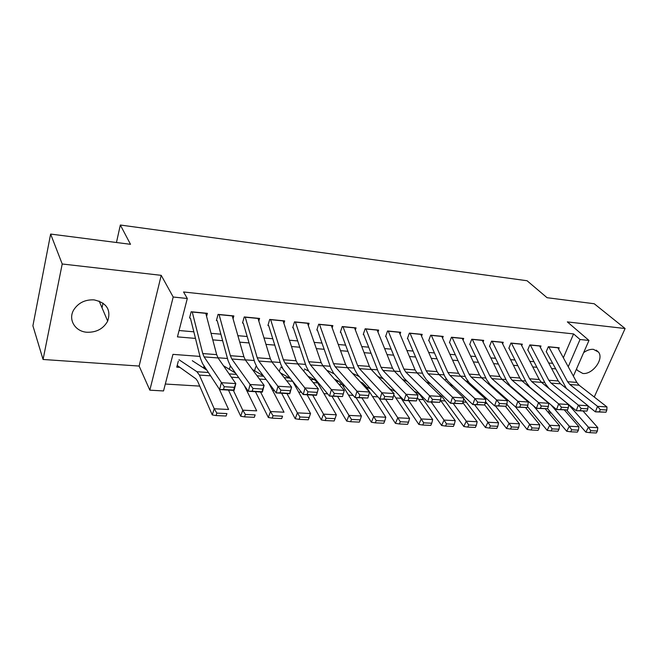 <?xml version="1.0" encoding="UTF-8"?>
<svg xmlns="http://www.w3.org/2000/svg" width="658" height="658" viewBox="0 0 658 658"><rect width="100%" height="100%" fill="white"/><g stroke="black" fill="none" stroke-linecap="round" stroke-linejoin="round"><path stroke-width="0.99" d="M87.062 332.257C96.52 332.471 103.396 328.753 107.682 321.104C111.227 309.836 106.695 302.762 94.094 299.884C85.178 299.472 78.409 302.779 73.77 309.811C67.782 319.533 75.168 331.632 87.062 332.257M576.589 368.784L577.329 370.355L582.791 373.456C592.471 374.813 604.184 359.062 598.541 352.145L593.417 349.34C590.234 349.102 586.969 350.196 583.646 352.639M199.974 356.414L172.947 354.366L163.538 390.951L149.835 390.169L173.202 297.021L187.308 298.493L177.438 336.88L195.484 338.409M139.134 366.062L161.218 275.34L62.214 263.99L50.625 234.067L32.9 325.8L43.066 359.474L139.134 366.062L149.835 390.169M551.272 413.027L548.665 412.879M165.314 384.033L199.728 386.106M245.928 388.903L246.684 388.952M272.659 390.515L274.452 390.63M298.65 392.086L301.43 392.258M323.942 393.616L327.643 393.838M348.559 395.104L353.124 395.384M372.527 396.552L377.914 396.881M395.861 397.967L401.109 398.279M418.595 399.34L423.415 399.628M440.761 400.681L445.162 400.944M462.985 402.022L466.366 402.227M485.102 403.362L487.06 403.477M506.652 404.662L507.244 404.695M62.214 263.99L43.066 359.474M594.248 397.021L625.1 328.523L567.344 321.902L588.976 340.441L573.373 376.137M50.625 234.067L130.506 244.307L120.332 225.02L527.05 280.736L547.069 297.704L594.232 303.749L625.1 328.523M206.579 316.408L207.402 313.34L191.174 311.752L189.537 318.036M233.055 318.768L233.853 315.93L218.069 314.384L216.383 320.578M258.824 321.104L259.597 318.447L244.233 316.942L242.498 323.053M283.919 323.391L284.667 320.907L269.706 319.443L267.929 325.455M308.355 325.628L309.079 323.292L294.513 321.869L292.695 327.799M332.158 327.832L332.874 325.62L318.669 324.229L316.819 330.086M355.361 329.979L356.052 327.89L342.218 326.541L340.326 332.306M377.98 332.093L378.663 330.11L365.165 328.786L363.241 334.478M400.039 334.157L400.706 332.265L387.546 330.974L385.588 336.592M421.556 336.172L422.214 334.371L409.375 333.113L407.392 338.656M442.563 338.146L443.204 336.427L430.669 335.202L428.662 340.671M463.059 340.087L463.693 338.434L451.454 337.233L449.422 342.637M483.079 341.979L483.696 340.392L471.753 339.224L469.697 344.553M502.63 343.83L503.238 342.308L491.567 341.165L489.494 346.429M521.728 345.639L522.329 344.175L510.929 343.057L508.831 348.255M540.391 347.416L540.983 346.001L529.838 344.907L527.724 350.048M304.095 370.232L303.782 371.219M280.234 368.505L279.337 371.441M255.756 366.736L254.572 370.742M230.374 365.799L229.371 369.344M204.054 365.881L203.487 367.962M178.326 361.127L176.763 367.156L179.206 367.329M563.347 357.771L573.579 333.919L183.557 291.979L187.308 298.493M179.075 330.522L193.839 331.813M211.045 333.326L220.874 334.19M237.892 335.687L247.178 336.501M264.006 337.982L272.774 338.747M289.421 340.211L297.704 340.943M314.162 342.382L321.976 343.073M338.261 344.504L345.631 345.146M361.744 346.569L368.686 347.177M384.626 348.576L391.156 349.151M406.932 350.533L413.076 351.076M428.687 352.449L434.453 352.951M449.908 354.308L455.32 354.785M470.618 356.126L475.685 356.578M490.835 357.903L495.573 358.322M510.567 359.638L515 360.025M529.846 361.332L533.975 361.694M548.673 362.986L552.514 363.323M558.642 349.151L559.218 347.786L548.328 346.717L546.198 351.791M120.332 225.02L116.458 242.506M103.035 303.132L102.015 307.771M161.218 275.34L173.202 297.021M573.579 333.919L580.035 339.512L588.976 340.441M560.772 384.009L560.32 383.647M544.783 382.471L541.295 382.208M525.619 381.023L521.802 380.735M505.986 379.543L501.848 379.23M485.875 378.021L481.393 377.684M465.272 376.466L460.427 376.096M444.158 374.871L438.935 374.476M422.51 373.234L416.892 372.806M400.303 371.556L394.282 371.096M377.528 369.829L371.071 369.344M354.16 368.061L347.251 367.542M330.168 366.251L322.782 365.692M305.534 364.392L297.646 363.792M280.218 362.476L271.812 361.842M254.21 360.51L245.253 359.836M227.479 358.487L217.938 357.771M548.402 412.566L549.241 410.633M568.241 366.745L580.035 339.512M212.773 339.873L222.643 340.704M239.734 342.152L249.061 342.941M265.964 344.373L274.773 345.113M291.486 346.527L299.801 347.227M316.334 348.625L324.172 349.291M340.523 350.673L347.918 351.298M364.096 352.672L371.054 353.256M387.06 354.613L393.616 355.164M409.449 356.504L415.609 357.023M431.278 358.347L437.06 358.84M452.564 360.148L457.993 360.609M473.341 361.908L478.424 362.336M493.615 363.619L498.369 364.022M513.413 365.297L517.846 365.667M532.741 366.934L536.879 367.279M551.618 368.529L555.475 368.85M557.811 347.646L576.803 382.413L579.106 385.21L606.956 406.932L597.538 406.34L600.252 409.613L599.389 411.818L605.993 412.212L606.849 410.016L600.252 409.613M566.489 388.574L546.354 351.808M605.993 412.212L595.4 411.85L587.989 405.937M599.389 411.818L595.4 411.85L597.538 406.34L569.869 384.519L567.583 381.706L548.739 346.758M606.849 410.016L606.956 406.932M566.661 410.09L585.834 432.133L588.433 427.198L568.57 404.588M590.785 430.71L589.741 432.676L596.312 432.98L597.365 431.015L590.785 430.71L588.433 427.198L597.818 427.659L583.12 411.118M597.818 427.659L597.365 431.015M589.741 432.676L585.834 432.133M539.56 345.861L558.247 380.982L560.517 383.811L587.997 405.739L578.349 405.131L581.08 408.445L580.224 410.674L586.985 411.077L587.841 408.857L581.08 408.445M586.985 411.077L576.227 410.715L549.068 388.516L545.712 384.247L527.922 350.064M580.224 410.674L576.227 410.715L578.349 405.131L551.059 383.096L548.805 380.258L530.282 344.948M587.841 408.857L587.997 405.739M520.897 344.035L539.247 379.518L541.485 382.372L568.578 404.514L558.683 403.897L561.43 407.244L560.575 409.506L567.509 409.926L568.356 407.672L561.43 407.244M567.509 409.926L556.578 409.547L529.822 387.134L526.523 382.816L509.053 348.279M560.575 409.506L556.578 409.547L558.683 403.897L531.796 381.64L529.583 378.769L511.398 343.106M568.356 407.672L568.578 404.514M501.791 342.16L519.804 378.013L521.991 380.9L548.665 403.264L538.524 402.622L541.279 406.019L540.44 408.314L547.546 408.733L548.394 406.455L541.279 406.019M547.546 408.733L536.435 408.355L510.115 385.711L506.874 381.352L489.749 346.453M540.44 408.314L536.435 408.355L538.524 402.622L512.072 380.151L509.901 377.256L492.069 341.214M548.394 406.455L548.665 403.264M482.232 340.252L499.874 376.483L502.029 379.395L528.259 401.98L517.854 401.322L520.626 404.76L519.787 407.088L527.074 407.516L527.913 405.205L520.626 404.76M527.074 407.516L515.782 407.129L489.922 384.256L486.739 379.847L469.993 344.578M519.787 407.088L515.782 407.129L517.854 401.322L491.863 378.63L489.733 375.693L472.28 339.273M527.913 405.205L528.259 401.98M547.571 408.667L566.727 431.253L569.31 426.252L550.993 404.867M537.627 393.673L536.887 393.385M531.17 388.261L530.438 387.981M571.679 429.806L570.642 431.804L577.379 432.117L578.415 430.126L571.679 429.806L569.31 426.252L578.925 426.729L564.424 410.016M578.925 426.729L578.415 430.126M570.642 431.804L566.727 431.253M527.453 406.488L547.152 430.348L549.71 425.29L533.449 405.78M517.278 391.872L515.88 391.321M510.707 386.221L509.341 385.687M552.095 428.884L551.067 430.908L557.976 431.229L559.004 429.213L552.095 428.884L549.71 425.29L559.571 425.775L545.285 408.881M559.571 425.775L559.004 429.213M551.067 430.908L547.152 430.348M506.825 404.168L527.099 429.427L529.632 424.303L515.527 406.899M496.403 389.997L494.339 389.158M489.733 384.083L487.693 383.269M532.034 427.939L531.014 429.987L538.088 430.316L539.108 428.276L532.034 427.939L529.632 424.303L539.733 424.797L525.684 407.713M539.733 424.797L539.108 428.276M531.014 429.987L527.099 429.427M485.522 401.512L506.537 428.481L509.037 423.291L495.375 405.92M475.01 388.031L472.23 386.879M468.397 381.92L465.494 380.727M511.455 426.968L510.452 429.049L517.706 429.378L518.718 427.313L511.455 426.968L509.037 423.291L519.401 423.801L505.525 406.43M519.401 423.801L518.718 427.313M510.452 429.049L506.537 428.481M462.212 338.286L479.46 374.904L481.574 377.848L507.318 400.664L496.65 399.99L499.43 403.469L498.608 405.83L506.084 406.274L506.915 403.93L499.43 403.469M506.084 406.274L494.594 405.871L469.236 382.767L466.119 378.309L449.759 342.67M498.608 405.83L494.594 405.871L496.65 399.99L471.161 377.067L469.072 374.106L452.021 337.291M506.915 403.93L507.318 400.664M463.676 398.666L485.448 427.503L487.923 422.247L474.533 404.686M453.058 385.975L449.537 384.478M446.675 379.707L445.524 379.222M490.358 425.973L489.363 428.078L496.806 428.424L497.802 426.326L490.358 425.973L487.923 422.247L498.55 422.773L484.609 404.785M498.55 422.773L497.802 426.326M489.363 428.078L485.448 427.503M441.707 336.279L458.544 373.292L460.608 376.269L485.843 399.316L474.895 398.625L477.683 402.145L476.869 404.53L484.543 404.991L485.365 402.614L477.683 402.145M484.543 404.991L472.855 404.588L448.024 381.237L444.981 376.738L429.032 340.704M476.869 404.53L472.855 404.588L474.895 398.625L449.932 375.463L447.884 372.469L431.27 335.259M485.365 402.614L485.843 399.316M438.647 394.043L441.896 396.478L463.816 426.507L466.259 421.178L453.165 403.42M430.546 383.82L426.252 381.944M468.71 424.961L467.731 427.091L475.364 427.437L476.351 425.315L468.71 424.961L466.259 421.178L477.165 421.72L462.804 402.573M477.165 421.72L476.351 425.315M467.731 427.091L463.816 426.507M420.701 334.223L437.093 371.638L439.116 374.641L463.8 397.925L452.556 397.218L455.361 400.788L454.555 403.206L462.434 403.675L463.24 401.265L455.361 400.788M462.434 403.675L450.549 403.264L426.277 379.674L423.308 375.126L407.804 338.697M454.555 403.206L450.549 403.264L452.556 397.218L428.161 373.818L426.17 370.791L410.008 333.178M463.24 401.265L463.8 397.925M414.326 391.395L417.912 393.048L420.232 395.113L441.617 425.487L444.035 420.084L431.245 402.12M407.434 381.55L402.334 379.255M446.502 423.908L445.532 426.071L453.362 426.433L454.341 424.278L446.502 423.908L444.035 420.084L455.221 420.635L440.424 400.22M455.221 420.635L454.341 424.278M445.532 426.071L441.617 425.487M399.176 332.117L415.099 369.936L417.065 372.979L441.173 396.503L429.625 395.779L432.446 399.39L431.64 401.849L439.733 402.326L440.531 399.883L432.446 399.39M439.733 402.326L427.634 401.906L403.971 378.062L401.084 373.464L386.049 336.641M431.64 401.849L427.634 401.906L429.625 395.779L405.83 372.132L403.889 369.072L388.22 331.04M440.531 399.883L441.173 396.503M389.659 388.73L395.516 391.518M398.995 395.162L418.833 424.435L421.21 418.965L408.766 400.788M383.704 379.156L377.774 376.401M423.694 422.839L422.74 425.027L430.784 425.397L431.747 423.217L423.694 422.839L421.21 418.965L432.693 419.524L417.386 397.605M432.693 419.524L431.747 423.217M422.74 425.027L418.833 424.435M377.116 329.954L392.538 368.2L394.446 371.268L417.929 395.039L406.068 394.298L408.898 397.958L408.108 400.442L416.415 400.936L417.213 398.46L408.898 397.958M416.415 400.936L404.102 400.508L381.089 376.417L378.284 371.77L363.742 334.527M408.108 400.442L404.102 400.508L406.068 394.298L382.915 370.405L381.04 367.312L365.873 328.852M417.213 398.46L417.929 395.039M366.276 386.855L370.725 389.043M378.95 398.008L395.433 423.357L397.777 417.805L385.687 399.414M359.342 376.631L352.54 373.357M390.104 389.388L385.382 384.412M400.278 421.737L399.34 423.958L407.598 424.336L408.544 422.123L400.278 421.737L397.777 417.805L409.572 418.389L393.747 394.816M409.572 418.389L408.544 422.123M399.34 423.958L395.433 423.357M354.498 327.742L369.385 366.416L371.235 369.516L394.043 393.542L381.862 392.777L384.7 396.486L383.918 399.011L392.464 399.513L393.245 397.004L384.7 396.486M392.464 399.513L379.929 399.077L357.598 374.723L354.884 370.018L340.869 332.364M383.918 399.011L379.929 399.077L381.862 392.777L359.4 368.628L357.582 365.503L342.966 326.615M393.245 397.004L394.043 393.542M342.275 384.889L345.253 386.411M356.101 397.662L371.4 422.255L373.703 416.621L361.99 398.016M334.313 373.941L327.61 370.602M376.22 420.602L375.299 422.855L383.787 423.242L384.716 420.997L376.22 420.602L373.703 416.621L385.818 417.221L365.782 386.073L362.517 382.931L360.247 381.821M385.818 417.221L384.716 420.997M375.299 422.855L371.4 422.255M331.295 325.471L345.623 364.581L347.408 367.723L369.508 391.995L356.973 391.206L359.827 394.973L359.062 397.531L367.838 398.049L368.612 395.507L359.827 394.973M367.838 398.049L355.073 397.605L333.474 372.987L330.867 368.233L317.411 330.143M359.062 397.531L355.073 397.605L356.973 391.206L335.251 366.802L333.499 363.644L319.467 324.312M368.612 395.507L369.508 391.995M317.625 382.824L319.064 383.589M331.945 396.231L346.708 421.12L348.962 415.404L337.661 396.568M308.602 371.079L304.407 368.908M351.495 419.434L350.591 421.72L359.317 422.123L360.23 419.845L351.495 419.434L348.962 415.404L361.415 416.012L342.045 384.511L338.886 381.336L334.404 379.057M361.415 416.012L360.23 419.845M350.591 421.72L346.708 421.12M307.483 323.136L321.211 362.698L322.93 365.873L344.274 390.408L331.385 389.602L334.248 393.41L333.499 396.009L342.522 396.544L343.279 393.961L334.248 393.41M342.522 396.544L329.518 396.091L308.709 371.202L306.2 366.391L293.336 327.865M333.499 396.009L329.518 396.091L331.385 389.602L310.444 364.927L308.767 361.736L295.352 321.951M343.279 393.961L344.274 390.408M307.121 394.759L321.318 419.944L323.522 414.145L312.657 395.088M282.422 368.143L280.612 367.164M326.08 418.241L325.192 420.561L334.165 420.972L335.054 418.661L326.08 418.241L323.522 414.145L336.328 414.779L317.666 382.898L314.623 379.691L307.829 376.096M336.328 414.779L335.054 418.661M325.192 420.561L321.318 419.944M281.624 393.245L295.212 418.743L297.367 412.862L286.962 393.566M290.63 378.654L280.497 372.913M299.941 417.007L299.069 419.36L308.298 419.788L309.17 417.443L299.941 417.007L297.367 412.862L310.535 413.512L292.522 381.04M310.535 413.512L309.17 417.443M299.069 419.36L295.212 418.743M255.419 391.699L268.357 417.509L270.454 411.538L260.543 391.995M263.365 375.841L252.376 369.467M273.037 415.741L272.198 418.134L281.69 418.57L282.545 416.185L273.037 415.741L270.454 411.538L284.009 412.204L268.694 382.956M282.545 416.185L281.69 418.57M272.198 418.134L268.357 417.509M283.055 320.742L296.141 360.765L297.794 363.973L318.316 388.779L316.465 395.318L303.231 394.529L283.253 369.368L280.859 364.507L268.629 325.521M307.196 394.446L303.231 394.529L305.065 387.94L318.316 388.779L317.23 392.374L307.936 391.806L307.196 394.446L316.482 394.997L317.23 392.374M270.594 319.525L283.351 359.778L284.963 363.002L307.936 391.806M257.969 318.291L270.38 358.774L271.951 362.023L291.617 387.101L289.8 393.731L276.179 392.925L257.097 367.485L254.819 362.566L243.254 323.127M280.127 392.834L276.179 392.925L277.972 386.238L291.617 387.101L290.417 390.745L280.851 390.161L280.127 392.834L289.693 393.402L290.417 390.745M245.171 317.033L257.229 357.763L258.767 361.028L280.851 390.161M232.2 315.766L243.896 356.726L245.393 360.016L264.121 385.366L262.353 392.11L248.321 391.271L230.193 365.544L228.038 360.568L217.198 320.66M252.253 391.181L248.321 391.271L250.073 384.486L264.121 385.366L262.813 389.059L252.96 388.459L252.253 391.181L262.106 391.765L262.813 389.059M219.056 314.483L230.374 355.69L231.822 358.997L252.96 388.459M203.635 367.435L206.604 369.763M228.474 390.095L240.713 416.234L242.753 410.173L233.368 390.391M235.515 373.094L223.44 365.716M245.352 414.433L244.537 416.868L254.309 417.312L255.139 414.894L245.352 414.433L242.753 410.173L256.702 410.855L244.25 385.489M255.139 414.894L254.309 417.312M244.537 416.868L240.713 416.234M205.732 313.175L216.663 354.629L218.069 357.952L235.811 383.589L234.084 390.433L219.632 389.577L202.524 363.553L200.501 358.511L190.417 318.127M223.547 389.47L219.632 389.577L221.343 382.676L235.811 383.589L234.388 387.332L224.23 386.715L223.547 389.47L233.689 390.079L234.388 387.332M192.218 311.851L202.754 353.552L204.112 356.899L224.23 386.715M177.199 365.461L195.928 378.835L197.556 381.097L212.254 414.927L214.228 408.766L199.399 375.085L196.939 371.729L179.001 359.737M206.859 370.141L192.3 360.707M216.844 413.092L216.054 415.56L226.113 416.021L226.92 413.569L216.844 413.092L214.228 408.766L228.597 409.473L219.163 388.853M226.92 413.569L226.113 416.021M216.054 415.56L212.254 414.927M576.803 382.413L567.583 381.706M579.106 385.21L569.869 384.519M557.894 347.786L548.813 346.898M558.247 380.982L548.805 380.258M560.517 383.811L551.059 383.096M539.634 345.993L530.356 345.088M539.247 379.518L529.583 378.769M541.485 382.372L531.796 381.64M520.963 344.167L511.472 343.237M519.804 378.013L509.901 377.256M521.991 380.9L512.072 380.151M501.857 342.3L492.143 341.354M499.874 376.483L489.733 375.693M502.029 379.395L491.863 378.63M482.306 340.392L472.354 339.413M479.46 374.904L469.072 374.106M481.574 377.848L471.161 377.067M462.278 338.426L452.087 337.431M458.544 373.292L447.884 372.469M460.608 376.269L449.932 375.463M441.773 336.419L431.335 335.399M437.093 371.638L426.17 370.791M439.116 374.641L428.161 373.818M420.766 334.371L410.074 333.318M415.099 369.936L403.889 369.072M417.065 372.979L405.83 372.132M399.241 332.265L388.278 331.188M392.538 368.2L381.04 367.312M394.446 371.268L382.915 370.405M377.174 330.102L365.938 329M388.376 387.57L388.903 387.603M369.385 366.416L357.582 365.503M371.235 369.516L359.4 368.628M354.555 327.89L343.024 326.763M364.006 385.958L365.782 386.073M361.176 382.841L362.517 382.931M345.623 364.581L333.499 363.644M347.408 367.723L335.251 366.802M331.344 325.62L319.517 324.46M338.96 384.305L342.045 384.511M336.222 381.155L338.886 381.336M321.211 362.698L308.767 361.736M322.93 365.873L310.444 364.927M307.541 323.292L295.401 322.099M313.208 382.602L317.666 382.898M310.576 379.419L314.623 379.691M286.715 380.85L292.637 381.245M284.19 377.634L289.701 378.005M259.458 379.049L266.103 379.493M257.048 375.792L263.661 376.244M296.141 360.765L283.351 359.778M297.794 363.973L284.963 363.002M283.104 320.898L270.644 319.681M270.38 358.774L257.229 357.763M271.951 362.023L258.767 361.028M258.01 318.447L245.22 317.197M243.896 356.726L230.374 355.69M245.393 360.016L231.822 358.997M232.249 315.922L219.098 314.639M231.386 377.199L238.747 377.684M229.107 373.909L236.436 374.402M216.663 354.629L202.754 353.552M218.069 357.952L204.112 356.899M205.773 313.331L192.259 312.015M199.399 375.085L210.593 375.825M196.939 371.729L208.413 372.502M107.682 321.104L99.161 301.068M598.541 352.145L596.214 350.138"/></g></svg>
